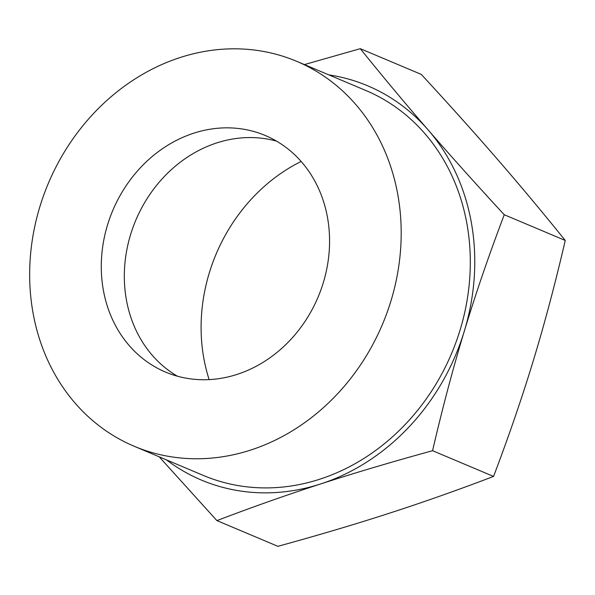 <?xml version="1.0" encoding="UTF-8"?>
<svg xmlns="http://www.w3.org/2000/svg" width="595" height="595" viewBox="0 0 595 595"><rect width="100%" height="100%" fill="white"/><g stroke="black" fill="none" stroke-linecap="round" stroke-linejoin="round"><path stroke-width="0.89" d="M304.417 64.587L360.287 48.678C382.979 76.844 405.619 103.947 428.214 130A213.947 185.7 -67.1 0 0 328.79 74.866M504.255 214.743C488.889 255.24 475.584 293.997 464.353 331.013A213.947 185.7 -67.1 0 0 428.214 130C450.787 156.046 476.134 184.294 504.255 214.743L565.25 240.454C542.558 212.296 519.911 185.186 497.323 159.14C474.751 133.094 449.404 104.846 421.275 74.397L360.287 48.678M464.353 331.013C453.1 368.022 442.502 407.917 432.565 450.705C391.793 461.899 354.494 472.98 320.675 483.943A213.947 185.7 -67.1 0 0 464.353 331.013M166.474 459.883A213.947 185.7 -67.1 0 0 320.675 483.943C286.835 494.906 252.243 507.126 216.9 520.603L159.192 456.811M216.9 520.603L277.895 546.322C318.675 535.128 355.966 524.054 389.785 513.083C423.625 502.12 458.217 489.901 493.56 476.424C508.926 435.927 522.224 397.17 533.462 360.154C544.715 323.145 555.313 283.242 565.25 240.454M493.56 476.424L432.565 450.705M296.585 61.285L365.694 90.425A208.919 181.334 112.9 0 1 451.627 353.378A208.919 181.334 112.9 0 1 203.371 475.442L134.262 446.302A208.919 181.334 112.9 0 1 39.835 206.844A208.919 181.334 112.9 0 1 296.585 61.285A208.919 181.334 112.9 0 1 382.511 324.238A208.919 181.334 112.9 0 1 134.262 446.302M209.142 379.617A168.013 145.827 112.9 0 1 209.276 272.979A168.013 145.827 112.9 0 1 301.122 161.453M177.384 376.189A128.371 111.421 112.9 0 1 130.573 234.661A128.371 111.421 112.9 0 1 276.497 141.112M107.531 224.947A128.371 111.421 112.9 0 1 265.288 135.504A128.371 111.421 112.9 0 1 318.094 297.076A128.371 111.421 112.9 0 1 165.551 372.083A128.371 111.421 112.9 0 1 107.531 224.947"/></g></svg>
